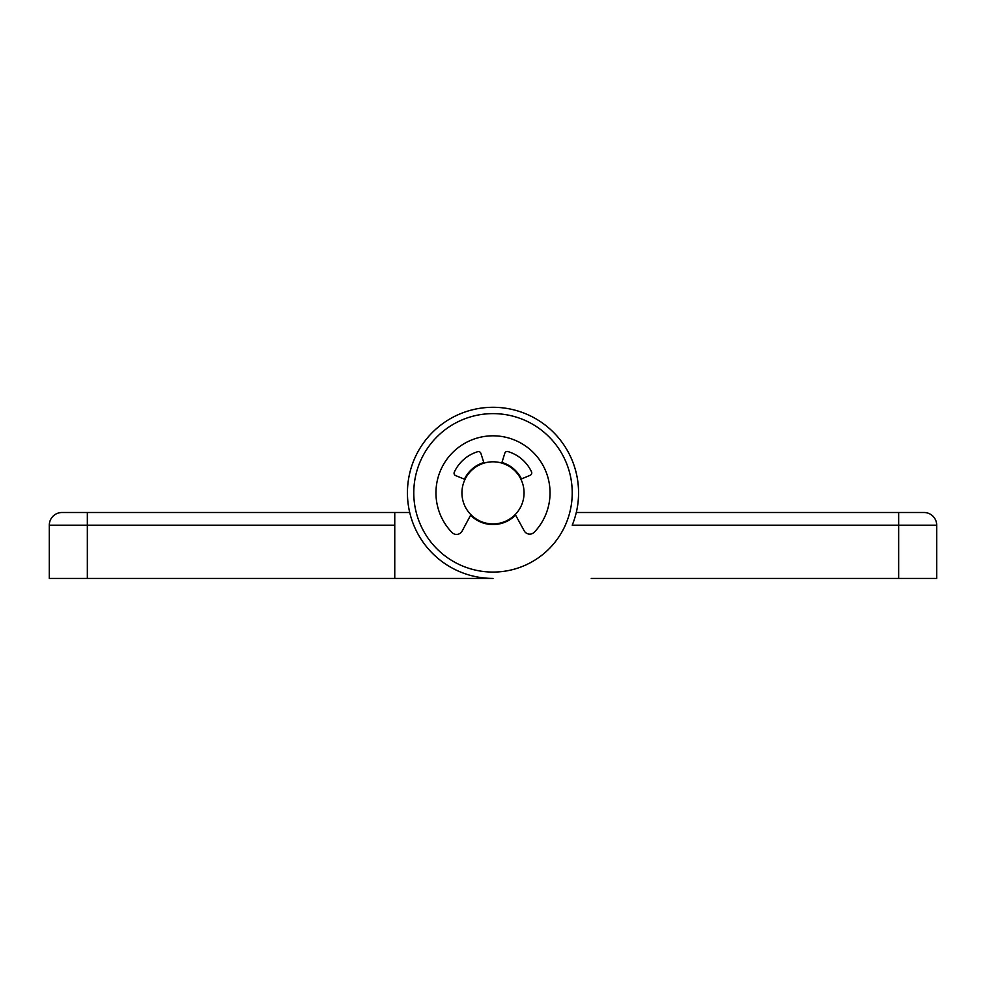 <?xml version="1.0" encoding="UTF-8"?>
<svg xmlns="http://www.w3.org/2000/svg" width="986" height="986" viewBox="0 0 986 986"><rect width="100%" height="100%" fill="white"/><g stroke="black" fill="none" stroke-linecap="round" stroke-linejoin="round"><path stroke-width="1.48" d="M61.982 512.51A12.682 12.682 0 0 0 49.3 525.181A12.682 12.682 0 0 1 61.982 512.51L87.335 512.51L61.982 512.51A12.682 12.682 0 0 0 49.3 525.181L49.3 578.425L87.335 578.425L87.335 512.51L409.72 512.51A85.572 85.572 0 0 1 493.493 407.292A85.572 85.572 0 0 1 576.058 513.46M591.243 578.425L936.7 578.425L936.7 525.181A12.682 12.682 0 0 0 924.018 512.51L898.665 512.51L898.665 525.181L572.225 525.181A85.572 85.572 0 0 0 514.852 410.127A85.572 85.572 0 0 0 408.142 481.834A85.572 85.572 0 0 0 493 578.425L394.757 578.425L394.757 512.51M394.757 578.425L87.335 578.425M524.059 492.852A31.059 31.059 0 0 1 477.47 519.758A31.059 31.059 0 0 1 477.47 465.959A31.059 31.059 0 0 1 524.059 492.852M501.948 462.459A31.688 31.688 0 0 1 521.483 478.95A31.688 31.688 0 0 0 501.948 462.459A31.688 31.688 0 0 1 521.483 478.95M515.592 515.086A31.688 31.688 0 0 1 470.593 515.271A31.688 31.688 0 0 0 515.592 515.086A31.688 31.688 0 0 1 470.593 515.271M464.406 479.184A31.688 31.688 0 0 1 483.806 462.533A31.688 31.688 0 0 0 464.406 479.184A31.688 31.688 0 0 1 483.806 462.533M488.452 413.75A79.237 79.237 0 0 0 426.778 536.347A79.237 79.237 0 0 0 563.782 528.459A79.237 79.237 0 0 0 488.452 413.75M520.891 479.196L530.221 475.264A2.539 2.539 0 0 0 531.54 471.85A38.035 38.035 0 0 0 507.938 451.576A2.539 2.539 0 0 0 504.795 453.264L501.763 463.063M483.99 463.137L480.885 453.363A2.539 2.539 0 0 0 477.729 451.699A38.035 38.035 0 0 0 454.3 472.158A2.539 2.539 0 0 0 455.631 475.572L464.998 479.418M470.901 514.68L462.114 531.084A6.335 6.335 0 0 1 451.97 532.489A57.052 57.052 0 0 1 452.784 452.401A57.052 57.052 0 0 1 532.884 452.069A57.052 57.052 0 0 1 534.35 532.157A6.335 6.335 0 0 1 524.195 530.825L515.271 514.507M924.018 512.51L576.28 512.51M822.607 512.51L670.48 512.51M49.3 525.181L394.757 525.181M898.665 578.425L898.665 525.181L936.7 525.181"/></g></svg>
